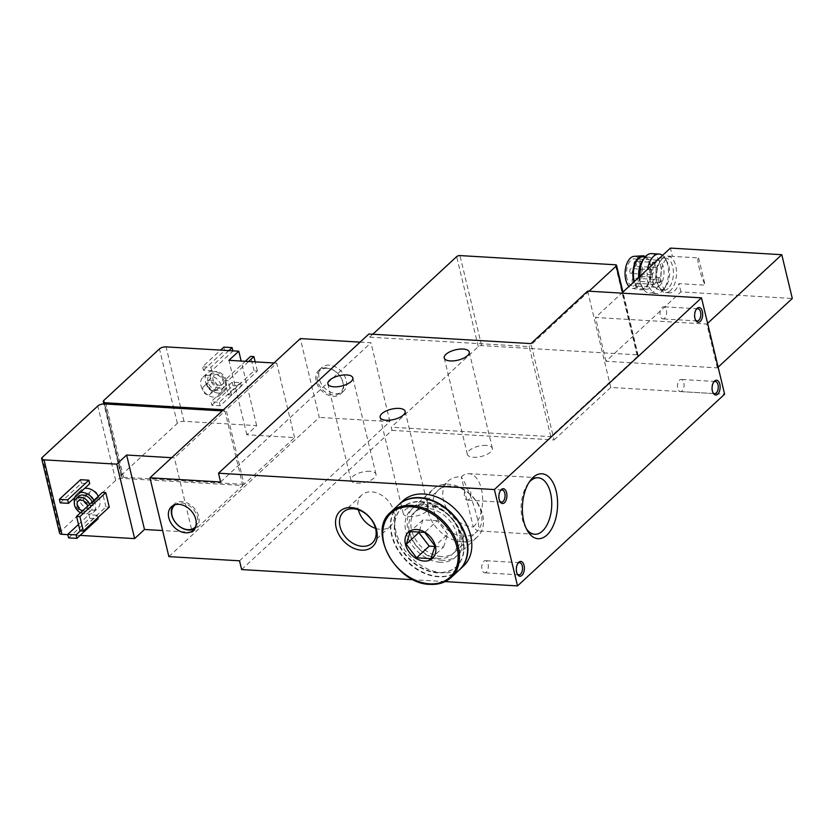 <?xml version="1.0" encoding="UTF-8"?>
<svg xmlns="http://www.w3.org/2000/svg" width="834" height="834" viewBox="0 0 834 834"><rect width="100%" height="100%" fill="white"/><g stroke="black" fill="none" stroke-linecap="round" stroke-linejoin="round"><path stroke-width="0.63" stroke-dasharray="4.17 3.13" d="M670.494 290.513A18.296 9.872 -86.6 0 1 665.522 292.578A18.296 9.872 -86.6 0 1 659.454 287.949A18.296 9.872 -86.6 0 1 661.112 259.927A18.296 9.872 -86.6 0 1 667.68 256.048A18.296 9.872 -86.6 0 1 676.405 270.247A18.296 9.872 -86.6 0 1 670.494 290.513M672.413 256.361A18.296 9.872 93.4 0 0 671.839 256.299A18.296 9.872 93.4 0 0 660.893 273.979A18.296 9.872 93.4 0 0 669.671 292.817A18.296 9.872 93.4 0 0 674.643 290.764A18.296 9.872 93.4 0 0 678.959 283.623L705.137 285.176C699.976 273.75 696.213 258.06 698.59 257.914L672.413 256.361L670.432 248.094M461.254 476.871A28.293 15.273 -86.6 0 1 468.937 473.681A28.293 15.273 -86.6 0 1 482.438 495.646A28.293 15.273 -86.6 0 1 473.285 526.994L477.257 530.862L477.924 530.622C482.094 528.464 469.876 489.058 461.254 476.871L473.285 526.994A28.293 20.756 47.2 0 1 446.68 508.636A28.293 20.756 47.2 0 1 448.046 481.166A28.293 20.756 47.2 0 1 461.254 476.871M526.327 528.662A28.293 15.273 -86.6 0 1 525.368 527.119A28.293 15.273 -86.6 0 1 527.932 483.772A28.293 15.273 -86.6 0 1 529.069 482.344M698.59 257.914L705.137 285.176M718.126 367.148L717.355 367.867L605.995 361.268L680.94 291.89L792.3 298.478M680.94 291.89L678.959 283.623M440.164 562.231A32.526 23.863 47.2 0 1 406.116 517.622A32.526 23.863 47.2 0 1 453.467 520.426A32.526 23.863 47.2 0 1 440.164 562.231M445.095 581.611L413.424 579.745M59.579 533.176A4.941 2.043 166.5 0 1 60.225 531.779L115.697 480.426A4.941 2.043 166.5 0 1 122.317 478.393L242.819 485.524L192.279 532.311L174.4 457.856L171.689 457.699M242.819 485.524L224.94 411.068L174.4 457.856M244.049 484.377L123.547 477.246A4.941 2.043 166.5 0 1 121.211 476.12A4.941 2.043 166.5 0 1 121.858 474.723L177.329 423.37A4.941 2.043 166.5 0 1 183.949 421.337L256.663 425.632L246.801 434.764L294.59 437.589L244.049 484.377L226.17 409.932L223.46 409.765M294.59 437.589L276.711 363.144L226.17 409.932M168.885 556.632L319.276 417.417L300.344 338.583M241.631 569.57L392.011 430.354L391.261 427.206L478.278 346.642A2.471 1.022 166.5 0 1 481.593 345.62L636.999 354.825A2.471 1.022 166.5 0 1 638.166 355.388A2.471 1.022 166.5 0 1 637.843 356.087L550.815 436.651L391.261 427.206M550.815 436.651L529.194 346.6L369.639 337.165L368.878 334.007M392.011 430.354L554.068 439.945L530.935 343.598M329.242 365.125A16.065 11.791 -132.8 0 0 321.747 367.565A16.065 11.791 -132.8 0 0 324.009 387.362A16.065 11.791 -132.8 0 0 343.577 391.146A16.065 11.791 -132.8 0 0 344.359 375.55A16.065 11.791 -132.8 0 0 329.242 365.125M239.525 560.813L389.905 421.597L319.276 417.417M360.111 342.128L370.984 342.764L389.905 421.597M486.274 445.408A12.854 5.306 -13.5 0 0 473.118 448.087A12.854 5.306 -13.5 0 0 467.363 454.342A12.854 5.306 -13.5 0 0 481.103 456.5A12.854 5.306 -13.5 0 0 492.362 448.338A12.854 5.306 -13.5 0 0 486.274 445.408M369.889 471.293A12.854 5.306 -13.5 0 0 356.733 473.983A12.854 5.306 -13.5 0 0 350.978 480.228A12.854 5.306 -13.5 0 0 364.719 482.386A12.854 5.306 -13.5 0 0 375.988 474.233A12.854 5.306 -13.5 0 0 369.889 471.293M422.181 504.747A12.854 5.306 -13.5 0 0 409.025 507.426A12.854 5.306 -13.5 0 0 403.27 513.681A12.854 5.306 -13.5 0 0 417.01 515.839A12.854 5.306 -13.5 0 0 428.269 507.677A12.854 5.306 -13.5 0 0 422.181 504.747M554.068 439.945L610.769 387.456L724.621 394.19M610.769 387.456L587.636 291.108M717.355 367.867L706.836 324.072L595.486 317.473L621.778 293.13M605.995 361.268L595.486 317.473M228.172 394.805L254.057 370.849L257.383 371.047L231.498 395.003L228.172 394.805L224.7 380.356L245.3 361.289M231.498 395.003L228.026 380.554L224.7 380.356M203.433 370.244L224.627 350.624L232.947 351.114L211.742 370.744L203.433 370.244L202.589 366.741L220.562 350.103M211.742 370.744L210.898 367.231L202.589 366.741M211.836 405.282L233.04 385.652L241.349 386.152L220.155 405.772L211.836 405.282L211.002 401.779L232.206 382.149L240.515 382.639L219.311 402.269L211.002 401.779M220.155 405.772L219.311 402.269M208.74 375.31A12.364 9.07 -132.8 0 0 202.975 377.187A12.364 9.07 -132.8 0 0 202.37 389.186A12.364 9.07 -132.8 0 0 213.994 397.203A12.364 9.07 -132.8 0 0 219.769 395.326A12.364 9.07 -132.8 0 0 220.364 383.327A12.364 9.07 -132.8 0 0 208.74 375.31M256.663 425.632L241.151 361.039M246.801 434.764L228.933 360.319M274 362.978L276.711 363.144M222.219 410.912L224.94 411.068M192.279 532.311L162.63 530.549M80.043 530.862L105.928 506.905L109.254 507.103M105.928 506.905L102.457 492.456M97.859 517.643L97.276 515.245L80.377 530.883M68.607 537.878L89.811 518.258L98.12 518.748M89.811 518.258L88.967 514.745L97.276 515.245M60.194 502.85L81.398 483.22L89.707 483.71M81.398 483.22L80.554 479.717M98.318 496.282A12.364 9.07 47.2 0 1 97.734 508.302A12.364 9.07 47.2 0 1 91.969 510.179A12.364 9.07 47.2 0 1 80.335 502.162A12.364 9.07 47.2 0 1 80.94 490.163A12.364 9.07 47.2 0 1 84.661 488.38M80.147 535.386L67.835 534.657M589.054 291.191L529.194 346.6M369.639 337.165L372.798 334.236M220.603 481.989L370.984 342.764M218.435 393.095A12.364 9.07 47.2 0 1 206.811 385.079A12.364 9.07 47.2 0 1 207.405 373.079A12.364 9.07 47.2 0 1 222.459 375.988A12.364 9.07 47.2 0 1 224.2 391.219A12.364 9.07 47.2 0 1 218.435 393.095M217.81 390.468A9.393 6.891 47.2 0 1 208.969 384.38A9.393 6.891 47.2 0 1 209.428 375.258A9.393 6.891 47.2 0 1 220.864 377.468A9.393 6.891 47.2 0 1 222.188 389.04A9.393 6.891 47.2 0 1 217.81 390.468M220.27 388.185A9.393 6.891 47.2 0 1 211.44 382.097A9.393 6.891 47.2 0 1 211.888 372.975A9.393 6.891 47.2 0 1 223.335 375.185A9.393 6.891 47.2 0 1 224.659 386.767A9.393 6.891 47.2 0 1 220.27 388.185M219.592 385.339A6.182 4.535 47.2 0 1 213.775 381.336A6.182 4.535 47.2 0 1 214.077 375.331A6.182 4.535 47.2 0 1 221.604 376.791A6.182 4.535 47.2 0 1 222.47 384.401A6.182 4.535 47.2 0 1 219.592 385.339M207.989 394.774A4.973 3.649 47.2 0 1 203.308 391.542A4.973 3.649 47.2 0 1 203.548 386.715A4.973 3.649 47.2 0 1 209.615 387.883A4.973 3.649 47.2 0 1 210.314 394.023A4.973 3.649 47.2 0 1 207.989 394.774M212.566 390.541A4.973 3.649 47.2 0 1 207.885 387.31A4.973 3.649 47.2 0 1 208.125 382.483A4.973 3.649 47.2 0 1 214.192 383.65A4.973 3.649 47.2 0 1 214.891 389.78A4.973 3.649 47.2 0 1 212.566 390.541M213.421 391.052A6.182 4.535 47.2 0 1 207.614 387.039A6.182 4.535 47.2 0 1 207.916 381.044A6.182 4.535 47.2 0 1 215.433 382.493A6.182 4.535 47.2 0 1 216.308 390.114A6.182 4.535 47.2 0 1 213.421 391.052M375.55 528.37A21.173 15.544 -132.8 0 0 390.489 526.16A21.173 15.544 -132.8 0 0 391.511 505.602A21.173 15.544 -132.8 0 0 371.599 491.862A21.173 15.544 -132.8 0 0 361.716 495.073A21.173 15.544 -132.8 0 0 358.359 509.803M499.712 501.067A6.078 3.284 -86.6 0 1 499.41 500.598A6.078 3.284 -86.6 0 1 499.962 491.278A6.078 3.284 -86.6 0 1 500.317 490.851M468.885 499.42A6.078 3.284 -86.6 0 1 467.228 500.108A6.078 3.284 -86.6 0 1 464.309 493.843A6.078 3.284 -86.6 0 1 467.947 487.973A6.078 3.284 -86.6 0 1 470.845 492.685A6.078 3.284 -86.6 0 1 468.885 499.42M517.163 573.761A6.078 3.284 -86.6 0 1 516.861 573.292A6.078 3.284 -86.6 0 1 517.414 563.982A6.078 3.284 -86.6 0 1 517.768 563.555M486.337 572.124A6.078 3.284 -86.6 0 1 484.679 572.812A6.078 3.284 -86.6 0 1 481.771 566.547A6.078 3.284 -86.6 0 1 485.398 560.667A6.078 3.284 -86.6 0 1 488.307 565.389A6.078 3.284 -86.6 0 1 486.337 572.124M241.349 386.152L240.515 382.639M233.04 385.652L232.206 382.149M224.627 350.624L223.793 347.121M228.87 350.603L210.898 367.231M254.057 370.849L250.586 356.389M257.383 371.047L255.173 361.873M248.626 361.476L228.026 380.554M89.697 504.257A9.393 6.891 47.2 0 1 88.821 512.514A9.393 6.891 47.2 0 1 84.432 513.942A9.393 6.891 47.2 0 1 80.512 512.764M87.674 506.134A6.182 4.535 47.2 0 1 86.632 510.158A6.182 4.535 47.2 0 1 83.744 511.096A6.182 4.535 47.2 0 1 82.545 510.888M92.167 501.974A9.393 6.891 47.2 0 1 91.281 510.231A9.393 6.891 47.2 0 1 86.892 511.659A9.393 6.891 47.2 0 1 78.062 505.56A9.393 6.891 47.2 0 1 78.521 496.438M93.888 500.39A12.364 9.07 47.2 0 1 93.293 512.41A12.364 9.07 47.2 0 1 87.528 514.286A12.364 9.07 47.2 0 1 74.372 502.047M74.445 497.835A12.364 9.07 47.2 0 1 76.499 494.27A12.364 9.07 47.2 0 1 80.22 492.487M83.932 501.057A6.182 4.535 47.2 0 1 84.401 495.375A6.182 4.535 47.2 0 1 91.928 496.835A6.182 4.535 47.2 0 1 92.793 504.445A6.182 4.535 47.2 0 1 89.916 505.394A6.182 4.535 47.2 0 1 87.101 504.476M90.26 503.767A4.973 3.649 47.2 0 1 85.579 500.536A4.973 3.649 47.2 0 1 85.819 495.709A4.973 3.649 47.2 0 1 91.876 496.876A4.973 3.649 47.2 0 1 92.574 503.006A4.973 3.649 47.2 0 1 90.26 503.767M94.836 499.524A4.973 3.649 47.2 0 1 90.155 496.303A4.973 3.649 47.2 0 1 90.395 491.466A4.973 3.649 47.2 0 1 96.452 492.644A4.973 3.649 47.2 0 1 97.151 498.774A4.973 3.649 47.2 0 1 94.836 499.524M78.5 524.44L88.967 514.745M695.462 319.86A6.078 3.284 -86.6 0 1 695.149 319.391A6.078 3.284 -86.6 0 1 695.702 310.071A6.078 3.284 -86.6 0 1 696.067 309.643M664.625 318.213A6.078 3.284 -86.6 0 1 662.978 318.901A6.078 3.284 -86.6 0 1 660.059 312.635A6.078 3.284 -86.6 0 1 663.697 306.766A6.078 3.284 -86.6 0 1 666.595 311.478A6.078 3.284 -86.6 0 1 664.625 318.213M712.914 392.553A6.078 3.284 -86.6 0 1 712.611 392.084A6.078 3.284 -86.6 0 1 713.164 382.775A6.078 3.284 -86.6 0 1 713.518 382.337M682.076 390.917A6.078 3.284 -86.6 0 1 680.429 391.594A6.078 3.284 -86.6 0 1 677.51 385.339A6.078 3.284 -86.6 0 1 681.149 379.46A6.078 3.284 -86.6 0 1 684.047 384.182A6.078 3.284 -86.6 0 1 682.076 390.917M707.607 323.352L706.836 324.072M668.149 288.439A16.065 8.674 -86.6 0 1 663.781 290.242A16.065 8.674 -86.6 0 1 658.453 286.187A16.065 8.674 -86.6 0 1 659.903 261.563A16.065 8.674 -86.6 0 1 665.678 258.165A16.065 8.674 -86.6 0 1 673.351 270.633A16.065 8.674 -86.6 0 1 668.149 288.439M659.069 258.613A16.065 8.674 -86.6 0 1 661.883 257.935A16.065 8.674 -86.6 0 1 667.21 262.001A16.065 8.674 -86.6 0 1 665.761 286.615A16.065 8.674 -86.6 0 1 664.354 288.21A16.065 8.674 -86.6 0 1 659.986 290.023A16.065 8.674 -86.6 0 1 652.48 278.994A16.065 8.674 -86.6 0 1 656.087 261.376M662.519 255.423A19.776 10.675 -86.6 0 1 665.542 259.051A19.776 10.675 -86.6 0 1 663.749 289.346A19.776 10.675 -86.6 0 1 662.019 291.306A19.776 10.675 -86.6 0 1 656.65 293.537A19.776 10.675 -86.6 0 1 647.611 269.215M651.615 253.609A19.776 10.675 -86.6 0 1 661.06 268.965A19.776 10.675 -86.6 0 1 654.659 290.878A19.776 10.675 -86.6 0 1 649.279 293.099A19.776 10.675 -86.6 0 1 642.722 288.105A19.776 10.675 -86.6 0 1 639.761 276.481M642.514 260.531A16.065 8.674 -86.6 0 1 648.279 257.133A16.065 8.674 -86.6 0 1 655.951 269.601A16.065 8.674 -86.6 0 1 650.749 287.407A16.065 8.674 -86.6 0 1 646.381 289.21A16.065 8.674 -86.6 0 1 641.054 285.155A16.065 8.674 -86.6 0 1 638.781 277.399M643.035 256.82A16.065 8.674 -86.6 0 1 650.697 269.288A16.065 8.674 -86.6 0 1 645.506 287.094A16.065 8.674 -86.6 0 1 641.138 288.908A16.065 8.674 -86.6 0 1 634.393 281.454M645.506 256.591A17.055 9.205 -86.6 0 1 651.333 271.342A17.055 9.205 -86.6 0 1 645.714 287.97A17.055 9.205 -86.6 0 1 640.491 289.825A17.055 9.205 -86.6 0 1 633.892 281.913M634.163 256.33A16.065 8.674 -86.6 0 1 642.347 268.298A16.065 8.674 -86.6 0 1 637.186 286.604A16.065 8.674 -86.6 0 1 632.276 288.345A16.065 8.674 -86.6 0 1 629.003 286.437M626.991 278.65A13.594 7.339 -86.6 0 1 634.58 258.801A13.594 7.339 -86.6 0 1 641.096 272.801A13.594 7.339 -86.6 0 1 632.975 285.947A13.594 7.339 -86.6 0 1 626.991 278.65M441.374 556.528A28.293 20.756 47.2 0 1 414.769 538.17A28.293 20.756 47.2 0 1 416.135 510.71A28.293 20.756 47.2 0 1 450.6 517.372A28.293 20.756 47.2 0 1 454.582 552.233A28.293 20.756 47.2 0 1 441.374 556.528M195.542 526.796A15.085 11.061 -132.8 0 0 195.458 512.264A15.085 11.061 -132.8 0 0 181.541 502.933A15.085 11.061 -132.8 0 0 175.109 504.716M194.51 528.819A16.065 11.791 -132.8 0 0 196.157 527.62A16.065 11.791 -132.8 0 0 196.928 512.024A16.065 11.791 -132.8 0 0 181.822 501.599A16.065 11.791 -132.8 0 0 174.316 504.038A16.065 11.791 -132.8 0 0 173.003 505.581M326.292 367.857A16.065 11.791 -132.8 0 0 318.786 370.306A16.065 11.791 -132.8 0 0 321.048 390.103A16.065 11.791 -132.8 0 0 340.626 393.888A16.065 11.791 -132.8 0 0 341.398 378.292A16.065 11.791 -132.8 0 0 326.292 367.857M326.991 368.284A15.085 11.061 -132.8 0 0 320.829 387.664A15.085 11.061 -132.8 0 0 342.774 388.967A15.085 11.061 -132.8 0 0 326.991 368.284M649.853 279.995A13.594 7.339 -86.6 0 1 657.432 260.145A13.594 7.339 -86.6 0 1 663.958 274.157A13.594 7.339 -86.6 0 1 655.826 287.292A13.594 7.339 -86.6 0 1 649.853 279.995M650.666 273.354A2.471 1.334 -86.6 0 1 652.042 269.747A2.471 1.334 -86.6 0 1 653.231 272.291A2.471 1.334 -86.6 0 1 651.75 274.678A2.471 1.334 -86.6 0 1 650.666 273.354M629.889 272.124A2.471 1.334 -86.6 0 1 631.265 268.517A2.471 1.334 -86.6 0 1 632.453 271.06A2.471 1.334 -86.6 0 1 630.973 273.458A2.471 1.334 -86.6 0 1 629.889 272.124M652.98 282.987A2.471 1.334 -86.6 0 1 654.356 279.38A2.471 1.334 -86.6 0 1 655.545 281.923A2.471 1.334 -86.6 0 1 654.064 284.321A2.471 1.334 -86.6 0 1 652.98 282.987M632.203 281.756A2.471 1.334 -86.6 0 1 633.579 278.149A2.471 1.334 -86.6 0 1 634.768 280.704A2.471 1.334 -86.6 0 1 633.287 283.091A2.471 1.334 -86.6 0 1 632.203 281.756M654.815 266.171A2.471 1.334 -86.6 0 1 656.191 262.564A2.471 1.334 -86.6 0 1 657.38 265.108A2.471 1.334 -86.6 0 1 655.899 267.495A2.471 1.334 -86.6 0 1 654.815 266.171M634.038 264.941A2.471 1.334 -86.6 0 1 635.414 261.334A2.471 1.334 -86.6 0 1 636.603 263.878A2.471 1.334 -86.6 0 1 635.122 266.265A2.471 1.334 -86.6 0 1 634.038 264.941M658.443 281.277A2.471 1.334 -86.6 0 1 659.819 277.67A2.471 1.334 -86.6 0 1 661.008 280.214A2.471 1.334 -86.6 0 1 659.527 282.601A2.471 1.334 -86.6 0 1 658.443 281.277M637.666 280.047A2.471 1.334 -86.6 0 1 639.042 276.44A2.471 1.334 -86.6 0 1 640.231 278.983A2.471 1.334 -86.6 0 1 638.75 281.371A2.471 1.334 -86.6 0 1 637.666 280.047M459.211 570.039A44.504 32.651 47.2 0 1 438.434 576.794A44.504 32.651 47.2 0 1 396.588 547.917A44.504 32.651 47.2 0 1 398.746 504.726M437.496 572.854A40.053 29.388 47.2 0 1 399.83 546.864A40.053 29.388 47.2 0 1 401.769 507.989A40.053 29.388 47.2 0 1 450.537 517.414A40.053 29.388 47.2 0 1 456.188 566.776A40.053 29.388 47.2 0 1 437.496 572.854M437.86 572.51A40.053 29.388 47.2 0 1 400.195 546.52A40.053 29.388 47.2 0 1 402.134 507.645A40.053 29.388 47.2 0 1 450.913 517.08A40.053 29.388 47.2 0 1 456.552 566.432A40.053 29.388 47.2 0 1 437.86 572.51M459.388 569.862A44.504 32.651 47.2 0 1 438.809 576.45A44.504 32.651 47.2 0 1 397.036 547.729A44.504 32.651 47.2 0 1 398.933 504.56M463.485 566.077A44.504 32.651 47.2 0 1 442.708 572.843A44.504 32.651 47.2 0 1 400.862 543.966A44.504 32.651 47.2 0 1 403.02 500.765M439.268 558.488A28.293 20.756 47.2 0 1 409.65 519.676A28.293 20.756 47.2 0 1 450.829 522.115A28.293 20.756 47.2 0 1 439.268 558.488M442.281 560.281A32.526 23.863 47.2 0 1 411.683 539.181A32.526 23.863 47.2 0 1 413.257 507.604A32.526 23.863 47.2 0 1 452.872 515.256A32.526 23.863 47.2 0 1 457.459 555.34A32.526 23.863 47.2 0 1 442.281 560.281M462.213 541.819A32.526 23.863 47.2 0 1 431.626 520.718A32.526 23.863 47.2 0 1 433.2 489.141A32.526 23.863 47.2 0 1 472.815 496.803A32.526 23.863 47.2 0 1 477.392 536.888A32.526 23.863 47.2 0 1 462.213 541.819M463.423 536.116A28.293 20.756 47.2 0 1 433.805 497.314A28.293 20.756 47.2 0 1 474.994 499.743A28.293 20.756 47.2 0 1 463.423 536.116M434.931 546.479L443.605 546.989L430.969 558.676M443.605 546.989L447.639 534.281L435.014 545.968M447.639 534.281L437.287 520.708L424.662 532.405M437.287 520.708L422.901 519.863L410.276 531.55M422.901 519.863L419.21 531.446M183.949 421.337L166.081 346.881M123.547 477.246L105.97 404.031M121.858 474.723L103.989 400.268M177.329 423.37L159.45 348.914M122.317 478.393L104.438 403.937M115.697 480.426L97.818 405.97M60.225 531.779L42.357 457.324M481.593 345.62L459.972 255.579M478.278 346.642L456.667 256.601M636.999 354.825L615.377 264.774M637.843 356.087L622.55 292.421M451.152 577.493A44.504 32.651 47.2 0 1 430.386 584.248A44.504 32.651 47.2 0 1 388.54 555.381A44.504 32.651 47.2 0 1 390.687 512.18M671.839 256.299L667.68 256.048M669.671 292.817L665.522 292.578M538.097 477.778L468.937 473.681M534.761 534.271L477.257 530.862M428.269 507.677L405.136 411.329M403.27 513.681L380.137 417.334M375.988 474.233L352.855 377.885M350.978 480.228L327.856 383.88M492.362 448.338L469.24 351.99M467.363 454.342L444.241 357.994M121.211 476.12L103.875 403.927M638.166 355.388L622.956 292.046M219.769 395.326L224.2 391.219M202.975 377.187L207.405 373.079M222.188 389.04L224.659 386.767M209.428 375.258L211.888 372.975M210.314 394.023L214.891 389.78M203.548 386.715L208.125 382.483M216.308 390.114L222.47 384.401M207.916 381.044L214.077 375.331M525.368 527.119L527.276 530.487M527.932 483.772L530.226 480.655M361.716 495.073L343.42 512.013M390.489 526.16L372.193 543.09M499.41 500.598L500.014 501.661M499.962 491.278L500.681 490.298M502.141 489.996L467.947 487.973M501.422 502.131L467.228 500.108M516.861 573.292L517.466 574.355M517.414 563.982L518.133 562.992M519.592 562.689L485.398 560.667M518.873 574.834L484.679 572.812M88.821 512.514L91.281 510.231M93.293 512.41L97.734 508.302M76.499 494.27L80.94 490.163M86.632 510.158L92.793 504.445M78.24 501.088L84.401 495.375M92.574 503.006L97.151 498.774M85.819 495.709L90.395 491.466M695.149 319.391L695.754 320.454M695.702 310.071L696.432 309.091M697.891 308.788L663.697 306.766M697.172 320.923L662.978 318.901M712.611 392.084L713.206 393.148M713.164 382.775L713.883 381.784M715.343 381.482L681.149 379.46M714.623 393.627L680.429 391.594M658.453 286.187L659.454 287.949M659.903 261.563L661.112 259.927M665.678 258.165L661.883 257.935M663.781 290.242L659.986 290.023M667.21 262.001L665.542 259.051M665.761 286.615L663.749 289.346M656.65 293.537L649.279 293.099M641.054 285.155L642.722 288.105M648.279 257.133L645.193 256.945M646.381 289.21L641.138 288.908M632.276 288.345L640.491 289.825M454.582 552.233L477.924 530.622M416.135 510.71L448.046 481.166M174.316 504.038L171.366 506.78M196.157 527.62L193.196 530.361M321.747 367.565L318.786 370.306M343.577 391.146L340.626 393.888M657.432 260.145L634.58 258.801M655.826 287.292L632.975 285.947M652.042 269.747L631.265 268.517M651.75 274.678L630.973 273.458M654.356 279.38L633.579 278.149M654.064 284.321L633.287 283.091M656.191 262.564L635.414 261.334M655.899 267.495L635.122 266.265M659.819 277.67L639.042 276.44M659.527 282.601L638.75 281.371M457.459 555.34L477.392 536.888M413.257 507.604L433.2 489.141"/><path stroke-width="1.25" d="M529.069 482.344A28.293 15.273 -86.6 0 1 538.097 477.778A28.293 15.273 -86.6 0 1 551.597 499.743A28.293 15.273 -86.6 0 1 542.444 531.081A28.293 15.273 -86.6 0 1 534.761 534.271A28.293 15.273 -86.6 0 1 526.327 528.662M621.778 293.13L670.432 248.094L781.781 254.693L707.607 323.352M718.126 367.148L792.3 298.478L781.781 254.693M178.862 504.341A16.065 11.791 -132.8 0 0 171.366 506.78A16.065 11.791 -132.8 0 0 173.628 526.577A16.065 11.791 -132.8 0 0 193.196 530.361A16.065 11.791 -132.8 0 0 193.978 514.766A16.065 11.791 -132.8 0 0 178.862 504.341M351.27 507.572A24.05 17.65 -132.8 0 0 341.429 538.493A24.05 17.65 -132.8 0 0 376.436 540.557A24.05 17.65 -132.8 0 0 351.27 507.572M413.424 579.745L241.631 569.57L239.525 560.813L168.885 556.632L149.964 477.799L220.603 481.989L218.498 473.222L368.878 334.007L530.935 343.598L587.636 291.108L701.488 297.853L494.395 489.558L218.498 473.222M701.488 297.853L724.621 394.19L517.528 585.906L445.095 581.611M517.528 585.906L494.395 489.558M360.111 342.128L300.344 338.583L149.964 477.799M399.048 408.399A12.854 5.306 -13.5 0 0 385.892 411.079A12.854 5.306 -13.5 0 0 380.137 417.334A12.854 5.306 -13.5 0 0 393.877 419.492A12.854 5.306 -13.5 0 0 405.136 411.329A12.854 5.306 -13.5 0 0 399.048 408.399M346.756 374.946A12.854 5.306 -13.5 0 0 333.6 377.635A12.854 5.306 -13.5 0 0 327.856 383.88A12.854 5.306 -13.5 0 0 341.586 386.038A12.854 5.306 -13.5 0 0 352.855 377.885A12.854 5.306 -13.5 0 0 346.756 374.946M463.141 349.06A12.854 5.306 -13.5 0 0 449.985 351.739A12.854 5.306 -13.5 0 0 444.241 357.994A12.854 5.306 -13.5 0 0 457.97 360.152A12.854 5.306 -13.5 0 0 469.24 351.99A12.854 5.306 -13.5 0 0 463.141 349.06M717.688 394.19A7.412 4.003 -86.6 0 1 713.206 393.148A7.412 4.003 -86.6 0 1 713.883 381.784A7.412 4.003 -86.6 0 1 719.648 383.609A7.412 4.003 -86.6 0 1 717.688 394.19M700.226 321.486A7.412 4.003 -86.6 0 1 695.754 320.454A7.412 4.003 -86.6 0 1 696.432 309.091A7.412 4.003 -86.6 0 1 702.197 310.915A7.412 4.003 -86.6 0 1 700.226 321.486M521.938 575.397A7.412 4.003 -86.6 0 1 517.466 574.355A7.412 4.003 -86.6 0 1 518.133 562.992A7.412 4.003 -86.6 0 1 523.898 564.816A7.412 4.003 -86.6 0 1 521.938 575.397M504.487 502.704A7.412 4.003 -86.6 0 1 500.014 501.661A7.412 4.003 -86.6 0 1 500.681 490.298A7.412 4.003 -86.6 0 1 506.447 492.123A7.412 4.003 -86.6 0 1 504.487 502.704M546.906 535.042A32.526 17.556 -86.6 0 1 527.276 530.487A32.526 17.556 -86.6 0 1 530.226 480.655A32.526 17.556 -86.6 0 1 555.496 488.641A32.526 17.556 -86.6 0 1 546.906 535.042M223.46 409.765L105.678 402.801A4.941 2.043 166.5 0 1 103.333 401.665A4.941 2.043 166.5 0 1 103.989 400.268L159.45 348.914A4.941 2.043 166.5 0 1 166.081 346.881L238.795 351.187L228.933 360.319L274 362.978M241.151 361.039L238.795 351.187M171.689 457.699L126.622 455.03L116.76 464.152L44.046 459.857A4.941 2.043 166.5 0 1 41.7 458.721A4.941 2.043 166.5 0 1 42.357 457.324L97.818 405.97A4.941 2.043 166.5 0 1 104.438 403.937L222.219 410.912M162.63 530.549L144.49 529.475L126.622 455.03M144.49 529.475L134.628 538.608L116.76 464.152M79.897 516.611L83.358 531.06L109.254 507.103L105.782 492.644L79.897 516.611L76.572 516.413L102.457 492.456L105.782 492.644M80.377 530.883L76.071 534.865L76.916 538.368L98.12 518.748L97.859 517.643M67.669 499.837L68.503 503.34L89.707 483.71L88.863 480.207L67.669 499.837L59.35 499.337L80.554 479.717L88.863 480.207M84.661 488.38A12.364 9.07 47.2 0 1 98.318 496.282M134.628 538.608L80.147 535.386M67.835 534.657L61.914 534.302A4.941 2.043 166.5 0 1 59.579 533.176L41.7 458.721M372.798 334.236L456.667 256.601A2.471 1.022 166.5 0 1 459.972 255.579L615.377 264.774A2.471 1.022 166.5 0 1 616.545 265.337A2.471 1.022 166.5 0 1 616.222 266.046L589.054 291.191M358.359 509.803A21.173 15.544 -132.8 0 0 375.55 528.37M353.314 508.792A21.173 15.544 -132.8 0 0 343.42 512.013A21.173 15.544 -132.8 0 0 346.412 538.107A21.173 15.544 -132.8 0 0 372.193 543.09A21.173 15.544 -132.8 0 0 373.225 522.532A21.173 15.544 -132.8 0 0 353.314 508.792M500.317 490.851A6.078 3.284 -86.6 0 1 502.141 489.996A6.078 3.284 -86.6 0 1 505.039 494.718A6.078 3.284 -86.6 0 1 503.079 501.453A6.078 3.284 -86.6 0 1 501.422 502.131A6.078 3.284 -86.6 0 1 499.712 501.067M517.768 563.555A6.078 3.284 -86.6 0 1 519.592 562.689A6.078 3.284 -86.6 0 1 522.501 567.412A6.078 3.284 -86.6 0 1 520.531 574.146A6.078 3.284 -86.6 0 1 518.873 574.834A6.078 3.284 -86.6 0 1 517.163 573.761M220.562 350.103L223.793 347.121L232.102 347.611L228.87 350.603M232.874 350.833L232.102 347.611M245.3 361.289L250.586 356.389L253.911 356.587L248.626 361.476M255.173 361.873L253.911 356.587M80.512 512.764A9.393 6.891 47.2 0 1 76.05 498.722A9.393 6.891 47.2 0 1 89.697 504.257M82.545 510.888A6.182 4.535 47.2 0 1 77.635 506.478A6.182 4.535 47.2 0 1 78.24 501.088A6.182 4.535 47.2 0 1 83.661 500.9A6.182 4.535 47.2 0 1 87.674 506.134M76.05 498.722L78.521 496.438A9.393 6.891 47.2 0 1 92.167 501.974M74.372 502.047A12.364 9.07 47.2 0 1 74.445 497.835M80.22 492.487A12.364 9.07 47.2 0 1 93.888 500.39M87.101 504.476A6.182 4.535 47.2 0 1 83.932 501.057M68.503 503.34L60.194 502.85L59.35 499.337M76.071 534.865L67.763 534.375L78.5 524.44M76.916 538.368L68.607 537.878L67.763 534.375M83.358 531.06L80.043 530.862L76.572 516.413M696.067 309.643A6.078 3.284 -86.6 0 1 697.891 308.788A6.078 3.284 -86.6 0 1 700.789 313.501A6.078 3.284 -86.6 0 1 698.819 320.235A6.078 3.284 -86.6 0 1 697.172 320.923A6.078 3.284 -86.6 0 1 695.462 319.86M713.518 382.337A6.078 3.284 -86.6 0 1 715.343 381.482A6.078 3.284 -86.6 0 1 718.241 386.205A6.078 3.284 -86.6 0 1 716.281 392.939A6.078 3.284 -86.6 0 1 714.623 393.627A6.078 3.284 -86.6 0 1 712.914 392.553M656.087 261.376A16.065 8.674 -86.6 0 1 659.069 258.613M647.611 269.215A19.776 10.675 -86.6 0 1 658.985 254.047A19.776 10.675 -86.6 0 1 662.519 255.423M639.761 276.481A19.776 10.675 -86.6 0 1 644.515 257.8A19.776 10.675 -86.6 0 1 651.615 253.609L658.985 254.047M638.781 277.399A16.065 8.674 -86.6 0 1 642.514 260.531L644.515 257.8M634.393 281.454A16.065 8.674 -86.6 0 1 634.872 264.91A16.065 8.674 -86.6 0 1 643.035 256.82L645.193 256.945M633.892 281.913A17.055 9.205 -86.6 0 1 634.278 264.858A17.055 9.205 -86.6 0 1 642.503 255.829A17.055 9.205 -86.6 0 1 645.506 256.591M629.003 286.437A16.065 8.674 -86.6 0 1 625.479 268.642A16.065 8.674 -86.6 0 1 634.163 256.33L642.503 255.829M175.109 504.716A15.085 11.061 -132.8 0 0 176.62 523.804A15.085 11.061 -132.8 0 0 195.542 526.796M173.003 505.581A16.065 11.791 -132.8 0 0 176.589 523.846A16.065 11.791 -132.8 0 0 194.51 528.819M424.214 561.063A17.795 13.063 47.2 0 1 405.001 540.359A17.795 13.063 47.2 0 1 424.631 532.082A17.795 13.063 47.2 0 1 435.859 550.231A17.795 13.063 47.2 0 1 424.214 561.063M410.276 531.55L424.662 532.405L435.014 545.968L430.969 558.676L416.583 557.821L406.231 544.258L410.276 531.55M390.687 512.18L398.746 504.726A44.504 32.651 47.2 0 1 452.935 515.203A44.504 32.651 47.2 0 1 459.211 570.039L451.152 577.493A44.504 32.651 47.2 0 0 444.887 522.657A44.504 32.651 47.2 0 0 390.687 512.18C366.908 531.143 396.16 584.332 430.115 584.363C438.59 584.79 445.606 582.497 451.152 577.493M398.933 504.56A44.504 32.651 47.2 0 1 399.111 504.382A44.504 32.651 47.2 0 1 453.31 514.859A44.504 32.651 47.2 0 1 459.576 569.695A44.504 32.651 47.2 0 1 459.388 569.862M399.111 504.382L403.02 500.765A44.504 32.651 47.2 0 1 457.209 511.242A44.504 32.651 47.2 0 1 463.485 566.077L459.576 569.695M419.21 531.446L418.856 532.572L429.208 546.134L434.931 546.479M429.208 546.134L416.583 557.821M418.856 532.572L406.231 544.258M105.97 404.031L105.678 402.801M61.914 534.302L44.046 459.857M622.55 292.421L616.222 266.046M429.687 583.831A43.514 31.921 47.2 0 1 384.14 524.148A43.514 31.921 47.2 0 1 447.472 527.901A43.514 31.921 47.2 0 1 429.687 583.831M103.875 403.927L103.333 401.665M622.956 292.046L616.545 265.337"/></g></svg>
